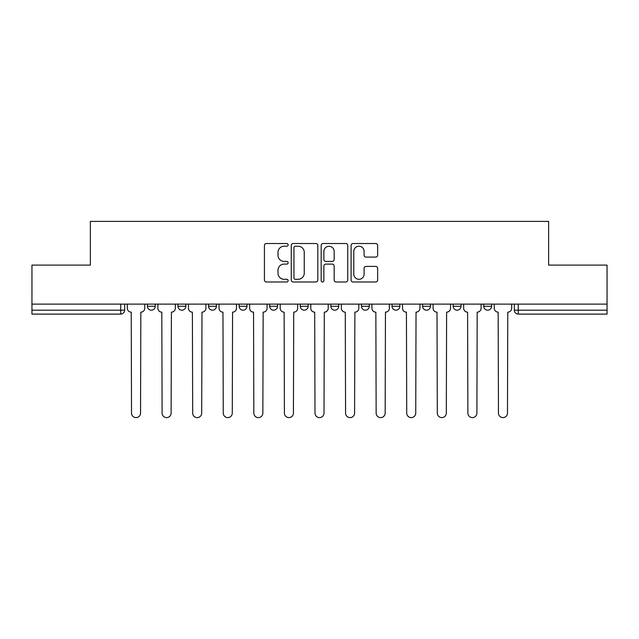 <?xml version="1.0" encoding="UTF-8"?>
<svg xmlns="http://www.w3.org/2000/svg" width="639" height="639" viewBox="0 0 639 639"><rect width="100%" height="100%" fill="white"/><g stroke="black" fill="none" stroke-linecap="round" stroke-linejoin="round"><path stroke-width="0.96" d="M288.141 244.865A1.35 1.35 0 0 0 286.791 243.515L266.351 243.515A1.925 1.925 0 0 0 264.426 245.44L264.426 280.074A1.925 1.925 0 0 0 266.351 281.991L286.791 281.991A1.35 1.35 0 0 0 288.141 280.649A1.35 1.35 0 0 0 286.791 279.299L284.147 279.299A6.158 6.158 0 0 1 277.989 273.141L277.989 270.257A6.158 6.158 0 0 1 284.147 264.099L286.791 264.099A1.35 1.35 0 0 0 288.141 262.757A1.35 1.35 0 0 0 286.791 261.407L284.147 261.407A6.158 6.158 0 0 1 277.989 255.249L277.989 252.365A6.158 6.158 0 0 1 284.147 246.207L286.791 246.207A1.35 1.35 0 0 0 288.141 244.865M483.755 304.116L483.755 306.273L491.599 306.273A3.922 3.922 0 0 1 487.677 310.187A3.922 3.922 0 0 1 483.755 306.273L483.755 304.116M392.026 304.116L392.026 306.273L399.862 306.273A3.922 3.922 0 0 1 395.948 310.187A3.922 3.922 0 0 1 392.026 306.273L392.026 304.116M330.866 304.116L330.866 306.273L338.71 306.273A3.922 3.922 0 0 1 334.788 310.187A3.922 3.922 0 0 1 330.866 306.273L330.866 304.116M300.29 304.116L300.29 306.273L308.134 306.273A3.922 3.922 0 0 1 304.212 310.187A3.922 3.922 0 0 1 300.29 306.273L300.29 304.116M239.138 304.116L239.138 306.273L246.973 306.273A3.922 3.922 0 0 1 243.052 310.187A3.922 3.922 0 0 1 239.138 306.273L239.138 304.116M375.732 257.078A1.925 1.925 0 0 0 377.649 255.153L377.649 245.44A1.925 1.925 0 0 0 375.732 243.515L353.024 243.515A1.925 1.925 0 0 0 351.099 245.44L351.099 280.074A1.925 1.925 0 0 0 353.024 281.991L375.732 281.991A1.925 1.925 0 0 0 377.649 280.074L377.649 268.332A1.925 1.925 0 0 0 375.732 266.407L366.011 266.407A1.925 1.925 0 0 0 364.086 268.332L364.086 274.155A5.144 5.144 0 0 1 358.942 279.299A5.144 5.144 0 0 1 353.798 274.155L353.798 251.359A5.144 5.144 0 0 1 358.942 246.207A5.144 5.144 0 0 1 364.086 251.359L364.086 255.153A1.925 1.925 0 0 0 366.011 257.078L375.732 257.078M31.95 304.116L31.95 265.105L90.363 265.105L90.363 221.398L548.637 221.398L548.637 265.105L607.05 265.105L607.05 304.116L31.95 304.116L31.95 310.187L124.661 310.187L124.661 304.116L124.661 310.187A3.922 3.922 0 0 1 120.747 314.108L31.95 314.108L31.95 310.187M317.815 245.44A1.925 1.925 0 0 0 315.89 243.515L293.189 243.515A1.925 1.925 0 0 0 291.264 245.44L291.264 280.074A1.925 1.925 0 0 0 293.189 281.991L315.89 281.991A1.925 1.925 0 0 0 317.815 280.074L317.815 245.44M323.11 243.515L345.811 243.515A1.925 1.925 0 0 1 347.736 245.44L347.736 280.074A1.925 1.925 0 0 1 345.811 281.991L336.098 281.991A1.925 1.925 0 0 1 334.173 280.074L334.173 266.024A1.925 1.925 0 0 0 332.248 264.099L325.802 264.099A1.925 1.925 0 0 0 323.877 266.024L323.877 280.649A1.35 1.35 0 0 1 322.527 281.991A1.35 1.35 0 0 1 321.185 280.649L321.185 245.44A1.925 1.925 0 0 1 323.11 243.515M514.339 304.116L514.339 310.187L607.05 310.187L607.05 314.108L518.253 314.108A3.922 3.922 0 0 1 514.339 310.187A3.922 3.922 0 0 0 518.253 314.108L518.253 304.116M607.05 304.116L607.05 310.187M491.599 304.116L491.599 306.273A3.922 3.922 0 0 1 487.677 310.187M461.023 304.116L461.023 306.273A3.922 3.922 0 0 1 457.101 310.187A3.922 3.922 0 0 1 453.179 306.273L461.023 306.273M453.179 304.116L453.179 306.273M430.446 304.116L430.446 306.273A3.922 3.922 0 0 1 426.525 310.187A3.922 3.922 0 0 1 422.603 306.273L430.446 306.273L430.446 304.116M422.603 304.116L422.603 306.273M399.862 304.116L399.862 306.273M369.286 304.116L369.286 306.273A3.922 3.922 0 0 1 365.364 310.187A3.922 3.922 0 0 1 361.45 306.273L369.286 306.273L369.286 304.116M361.45 304.116L361.45 306.273M338.71 304.116L338.71 306.273L338.71 304.116M308.134 306.273L308.134 304.116L308.134 306.273A3.922 3.922 0 0 1 304.212 310.187M277.55 304.116L277.55 306.273A3.922 3.922 0 0 1 273.636 310.187A3.922 3.922 0 0 1 269.714 306.273A3.922 3.922 0 0 0 273.636 310.187A3.922 3.922 0 0 0 277.55 306.273L277.55 304.116M269.714 304.116L269.714 306.273L277.55 306.273M246.973 304.116L246.973 306.273M216.397 304.116L216.397 306.273A3.922 3.922 0 0 1 212.475 310.187A3.922 3.922 0 0 1 208.554 306.273A3.922 3.922 0 0 0 212.475 310.187A3.922 3.922 0 0 0 216.397 306.273L208.554 306.273L208.554 304.116M177.977 304.116L177.977 306.273L185.821 306.273L185.821 304.116L185.821 306.273A3.922 3.922 0 0 1 181.899 310.187A3.922 3.922 0 0 1 177.977 306.273A3.922 3.922 0 0 0 181.899 310.187M147.401 304.116L147.401 306.273L155.245 306.273L155.245 304.116L155.245 306.273A3.922 3.922 0 0 1 151.323 310.187A3.922 3.922 0 0 1 147.401 306.273A3.922 3.922 0 0 0 151.323 310.187M295.306 246.207A1.35 1.35 0 0 0 293.956 247.557L293.956 277.957A1.35 1.35 0 0 0 295.306 279.299L298.093 279.299A6.158 6.158 0 0 0 304.252 273.141L304.252 252.365A6.158 6.158 0 0 0 298.093 246.207L295.306 246.207M334.173 251.454A5.144 5.144 0 0 0 329.021 246.303A5.144 5.144 0 0 0 323.877 251.454L323.877 259.482A1.925 1.925 0 0 0 325.802 261.407L332.248 261.407A1.925 1.925 0 0 0 334.173 259.482L334.173 251.454M127.313 308.23L127.313 304.116L127.313 308.23A3.922 3.922 48.4 0 0 131.227 312.151L131.522 413.098A4.505 4.505 48.4 0 0 136.035 417.602A4.505 4.505 48.4 0 0 140.54 413.098L140.836 312.151A3.922 3.922 48.4 0 0 144.757 308.23L144.757 304.116M131.227 312.151L131.522 413.098M140.54 413.098L140.836 312.151M157.889 308.23L157.889 304.116L157.889 308.23A3.922 3.922 48.4 0 0 161.811 312.151L162.098 413.098A4.505 4.505 48.4 0 0 166.611 417.602A4.505 4.505 48.4 0 0 171.116 413.098L171.412 312.151A3.922 3.922 48.4 0 0 175.334 308.23L175.334 304.116M188.465 308.23L188.465 304.116L188.465 308.23A3.922 3.922 48.4 0 0 192.387 312.151L192.682 413.098A4.505 4.505 48.4 0 0 197.187 417.602A4.505 4.505 48.4 0 0 201.7 413.098L201.988 312.151A3.922 3.922 48.4 0 0 205.91 308.23L205.91 304.116M161.811 312.151L162.098 413.098M171.116 413.098L171.412 312.151M192.387 312.151L192.682 413.098M201.7 413.098L201.988 312.151M219.041 308.23L219.041 304.116L219.041 308.23A3.922 3.922 48.4 0 0 222.963 312.151L223.259 413.098A4.505 4.505 48.4 0 0 227.764 417.602A4.505 4.505 48.4 0 0 232.276 413.098L232.572 312.151A3.922 3.922 48.4 0 0 236.486 308.23L236.486 304.116M249.625 308.23L249.625 304.116L249.625 308.23A3.922 3.922 48.4 0 0 253.539 312.151L253.835 413.098A4.505 4.505 48.4 0 0 258.348 417.602A4.505 4.505 48.4 0 0 262.853 413.098L263.148 312.151A3.922 3.922 48.4 0 0 267.07 308.23L267.07 304.116M280.202 308.23L280.202 304.116L280.202 308.23A3.922 3.922 48.4 0 0 284.123 312.151L284.411 413.098A4.505 4.505 48.4 0 0 288.924 417.602A4.505 4.505 48.4 0 0 293.429 413.098L293.724 312.151A3.922 3.922 48.4 0 0 297.646 308.23L297.646 304.116M222.963 312.151L223.259 413.098M232.276 413.098L232.572 312.151M253.539 312.151L253.835 413.098M262.853 413.098L263.148 312.151M284.123 312.151L284.411 413.098M293.429 413.098L293.724 312.151M310.778 308.23L310.778 304.116L310.778 308.23A3.922 3.922 48.4 0 0 314.7 312.151L314.995 413.098A4.505 4.505 48.4 0 0 319.5 417.602A4.505 4.505 48.4 0 0 324.005 413.098L324.3 312.151A3.922 3.922 48.4 0 0 328.222 308.23L328.222 304.116M314.7 312.151L314.995 413.098M324.005 413.098L324.3 312.151M341.354 308.23L341.354 304.116L341.354 308.23A3.922 3.922 48.4 0 0 345.276 312.151L345.571 413.098A4.505 4.505 48.4 0 0 350.076 417.602A4.505 4.505 48.4 0 0 354.589 413.098L354.877 312.151A3.922 3.922 48.4 0 0 358.798 308.23L358.798 304.116M345.276 312.151L345.571 413.098M354.589 413.098L354.877 312.151M371.93 308.23L371.93 304.116L371.93 308.23A3.922 3.922 48.4 0 0 375.852 312.151L376.147 413.098A4.505 4.505 48.4 0 0 380.652 417.602A4.505 4.505 48.4 0 0 385.165 413.098L385.461 312.151A3.922 3.922 48.4 0 0 389.375 308.23L389.375 304.116M375.852 312.151L376.147 413.098M385.165 413.098L385.461 312.151M402.514 308.23L402.514 304.116L402.514 308.23A3.922 3.922 48.4 0 0 406.428 312.151L406.723 413.098A4.505 4.505 48.4 0 0 411.236 417.602A4.505 4.505 48.4 0 0 415.741 413.098L416.037 312.151A3.922 3.922 48.4 0 0 419.959 308.23L419.959 304.116M406.428 312.151L406.723 413.098M415.741 413.098L416.037 312.151M433.09 308.23L433.09 304.116L433.09 308.23A3.922 3.922 48.4 0 0 437.012 312.151L437.3 413.098A4.505 4.505 48.4 0 0 441.813 417.602A4.505 4.505 48.4 0 0 446.318 413.098L446.613 312.151A3.922 3.922 48.4 0 0 450.535 308.23L450.535 304.116M437.012 312.151L437.3 413.098M446.318 413.098L446.613 312.151M463.666 308.23L463.666 304.116L463.666 308.23A3.922 3.922 48.4 0 0 467.588 312.151L467.884 413.098A4.505 4.505 48.4 0 0 472.389 417.602A4.505 4.505 48.4 0 0 476.902 413.098L477.189 312.151A3.922 3.922 48.4 0 0 481.111 308.23L481.111 304.116M467.588 312.151L467.884 413.098M476.902 413.098L477.189 312.151M494.243 308.23L494.243 304.116L494.243 308.23A3.922 3.922 48.4 0 0 498.164 312.151L498.46 413.098A4.505 4.505 48.4 0 0 502.965 417.602A4.505 4.505 48.4 0 0 507.478 413.098L507.773 312.151A3.922 3.922 48.4 0 0 511.687 308.23L511.687 304.116M498.164 312.151L498.46 413.098M507.478 413.098L507.773 312.151M120.747 304.116L120.747 314.108"/></g></svg>
